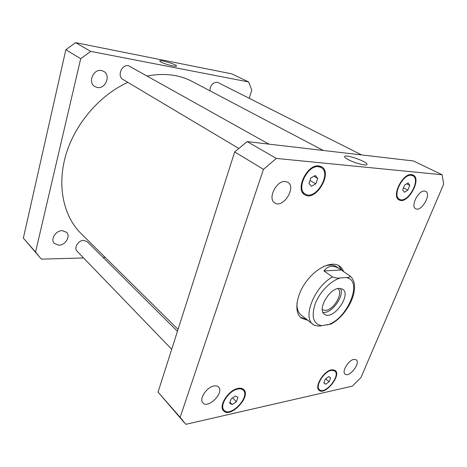 <?xml version="1.0" encoding="UTF-8"?>
<svg xmlns="http://www.w3.org/2000/svg" width="467" height="467" viewBox="0 0 467 467"><rect width="100%" height="100%" fill="white"/><g stroke="black" fill="none" stroke-linecap="round" stroke-linejoin="round"><path stroke-width="0.7" d="M161.027 62.099L159.661 60.961C159.778 59.391 177.332 64.697 176.485 66.04C176.561 67.213 165.032 64.288 161.027 62.099M348.312 159.661C345.627 158.231 344.383 157.186 344.588 156.515C345.212 153.812 368.533 162.102 366.945 164.489C366.665 166.182 354.71 163.1 348.312 159.661M322.954 312.3C331.372 314.262 344.879 295.815 340.466 288.384M322.323 309.749L325.563 310.409C333.969 309.971 343.776 292.622 337.845 288.553M339.071 288.361L342.702 289.219C351.896 294.951 332.667 321.214 324.425 314.174C317.163 309.761 329.153 288.489 339.071 288.361M323.946 270.936C328.108 265.437 333.485 264.853 340.075 269.167L349.964 275.95C350.022 277.135 348.674 277.678 345.924 277.573L340.606 277.929C338.511 278.396 335.837 278.075 332.574 276.96L323.946 270.936L341.196 269.979M332.574 276.96C314.478 286.51 302.161 317.554 313.141 324.512L313.987 325.12C317.116 326.089 319.702 326.27 321.757 325.662L330.881 324.092C348.271 315.143 362.118 285.944 349.964 275.95M306.329 319.148L300.561 317.42M338.587 265.49L342.002 270.527M307.823 320.327L301.285 318.05C293.918 312.481 295.938 295.588 306.206 281.665C316.381 267.673 331.874 260.65 339.41 265.986C341.319 267.299 342.708 269.167 343.578 271.596M313.987 325.12L301.215 315.126C298.109 312.604 296.703 308.518 296.994 302.867M323.637 266.482C328.937 264.497 333.257 264.608 336.602 266.803L340.075 269.167M171.716 349.275L77.078 251.217C73.541 248 78.351 240.149 83.739 240.371L87.136 241.643L177.448 331.313M238.736 148.424L122.996 79.483C116.814 76.296 121.712 64.055 128.548 65.724L268.864 144.128M209.881 90.773C210.267 85.298 212.73 82.443 217.278 82.21L361.592 154.927M424.538 191.056L425.665 191.353C431.812 194.033 421.322 212.252 415.712 208.714C410.265 206.449 418.368 190.139 424.538 191.056M353.91 359.397L356.257 359.812C360.933 362.993 349.211 377.984 345.084 374.09C341.465 371.726 348.429 360.086 353.91 359.397M213.991 385.976C215.958 385.631 217.47 385.976 218.527 387.009C224.563 392.426 208.206 409.18 202.947 402.893C198.767 399.151 206.688 386.991 213.991 385.976M285.296 181.523L287.76 182.276C296.79 187.15 283.037 208.889 274.748 202.906C267.27 198.913 276.371 180.303 285.296 181.523M236.401 401.719L232.257 404.591L229.641 403.173L231.206 398.841L235.386 395.963L237.966 397.417L236.401 401.719L232.607 397.878M232.257 404.591L229.974 402.256M317.729 178.447L315.756 183.846L311.384 186.321L308.938 183.385L310.905 177.927L315.318 175.464L317.729 178.447L313.894 176.257M315.756 183.846L309.977 180.495M409.793 185.434L407.866 190.122L404.34 192.287L402.712 189.771L404.638 185.043L408.193 182.883L409.793 185.434L406.646 183.823M407.866 190.122L403.494 187.845M329.083 381.755L325.68 384.236L323.824 382.887L325.4 379.029L328.832 376.542L330.659 377.926L329.083 381.755L325.657 378.842M325.68 384.236L323.9 382.712M237.907 389.005C228.958 390.313 218.941 405.794 224.113 410.265C230.57 417.784 250.621 396.53 243.219 390.132C241.976 388.953 240.201 388.573 237.907 389.005M238.135 388.375C240.558 387.925 242.42 388.316 243.733 389.566C251.55 396.314 230.389 418.753 223.565 410.814C218.107 406.092 228.69 389.747 238.135 388.375M318.494 166.701C307.473 164.892 295.751 189.374 305.266 194.021C315.587 201.032 332.271 173.023 320.998 167.455L318.494 166.701M318.786 165.908L321.413 166.696C333.321 172.58 315.704 202.153 304.805 194.745C294.765 189.83 307.152 163.981 318.786 165.908M411.299 175.3C402.735 173.829 391.877 196.099 399.513 199.263C407.405 204.196 421.427 179.451 412.775 175.709L411.299 175.3M411.585 174.611L413.126 175.043C422.267 178.995 407.463 205.118 399.127 199.905C391.077 196.566 402.542 173.047 411.585 174.611M331.372 370.349C323.975 371.37 314.787 386.419 319.51 389.712C325.014 395.175 341.056 375.462 334.804 370.967L331.372 370.349M331.599 369.788L335.218 370.436C341.821 375.182 324.886 395.993 319.072 390.225C314.093 386.746 323.794 370.856 331.599 369.788M352.346 386.133L360.927 377.645L443.65 184.196L442.156 174.763L276.359 158.43L263.458 169.334L180.145 417.335L185.831 424.328L352.346 386.133M184.319 422.653L158.056 392.087L234.685 151.915L247.177 141.6L413.377 160.957L442.156 174.763M247.177 141.6L276.359 158.43M234.685 151.915L263.458 169.334M158.056 392.087L180.145 417.335M97.334 87.516L94.731 86.523C87.592 82.501 93.382 68.655 101.479 70.54L103.779 71.398C111.105 75.333 105.489 89.232 97.334 87.516M58.784 245.193L54.347 243.453C50.156 239.495 55.865 230.336 62.333 230.669L66.565 232.315C70.867 236.22 65.31 245.403 58.784 245.193M248.66 81.964L231.76 73.862L75.607 42.672L65.847 49.712L23.35 238.112L39.87 257.405L35.556 252.057L80.692 58.702L90.715 51.388L248.66 81.964L251.801 90.149L249.244 98.181M105.163 257.37L103.032 257.428M83.587 257.965L41.417 259.127L39.87 257.405M323.269 150.462L192.287 81.509C179.287 74.679 164.326 72.834 147.397 75.969M127.83 82.361C99.629 95.122 74.872 123.977 65.806 155.085C56.764 186.228 63.67 216.454 81.001 233.488L178.055 329.41M90.715 51.388L75.607 42.672M80.692 58.702L65.847 49.712M35.556 252.057L23.35 238.112M340.606 277.929C331.284 280.182 319.79 291.782 315.237 303.696C311.08 316.76 313.252 324.086 321.757 325.662M327.087 324.95C347.39 319.86 364.021 279.441 345.924 277.573M222.333 408.397L224.113 410.265M241.392 388.34L243.219 390.132M302.482 192.34L305.266 194.021M318.138 165.873L320.998 167.455M397.364 198.113L399.513 199.263M410.575 174.617L412.775 175.709M317.986 388.381L319.51 389.712M333.251 369.677L334.804 370.967"/></g></svg>
